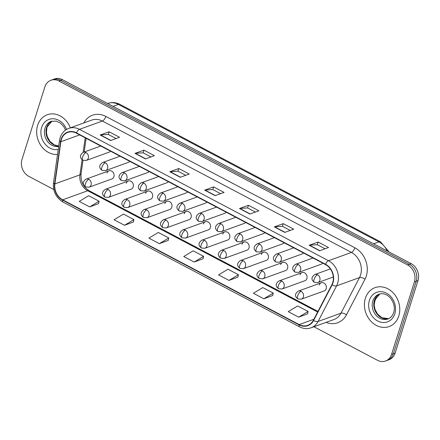 <?xml version="1.0" encoding="UTF-8"?>
<svg xmlns="http://www.w3.org/2000/svg" width="440" height="440" viewBox="0 0 440 440"><rect width="100%" height="100%" fill="white"/><g stroke="black" fill="none" stroke-linecap="round" stroke-linejoin="round"><path stroke-width="0.66" d="M128.271 181.011L105.446 189.266A4.312 3.597 -109.9 0 1 108.114 189.503A4.312 3.597 -109.9 0 1 110.396 195.156A4.312 3.597 -109.9 0 1 108.378 197.373L131.203 189.118A4.312 3.597 -109.9 0 0 133.221 186.901A4.312 3.597 -109.9 0 0 132.242 182.314A4.312 3.597 -109.9 0 0 128.271 181.011A4.312 3.597 -109.9 0 0 126.253 183.227M147.565 191.191L124.74 199.447A4.312 3.597 -109.9 0 1 127.413 199.683A4.312 3.597 -109.9 0 1 129.69 205.337A4.312 3.597 -109.9 0 1 127.677 207.554L150.502 199.298A4.312 3.597 -109.9 0 0 152.515 197.082A4.312 3.597 -109.9 0 0 151.536 192.495A4.312 3.597 -109.9 0 0 147.565 191.191A4.312 3.597 -109.9 0 0 145.552 193.407M166.864 201.372L144.04 209.627A4.312 3.597 -109.9 0 1 146.707 209.864A4.312 3.597 -109.9 0 1 148.989 215.518A4.312 3.597 -109.9 0 1 146.971 217.734L169.796 209.479A4.312 3.597 -109.9 0 0 171.815 207.262A4.312 3.597 -109.9 0 0 170.836 202.67A4.312 3.597 -109.9 0 0 166.864 201.372A4.312 3.597 -109.9 0 0 164.846 203.588M186.159 211.552L163.334 219.802A4.312 3.597 -109.9 0 1 166.007 220.044A4.312 3.597 -109.9 0 1 168.284 225.698A4.312 3.597 -109.9 0 1 166.271 227.915L189.096 219.659A4.312 3.597 -109.9 0 0 191.109 217.443A4.312 3.597 -109.9 0 0 190.13 212.85A4.312 3.597 -109.9 0 0 186.159 211.552A4.312 3.597 -109.9 0 0 184.146 213.769M205.458 221.727L182.633 229.983A4.312 3.597 -109.9 0 1 185.301 230.225A4.312 3.597 -109.9 0 1 187.583 235.879A4.312 3.597 -109.9 0 1 185.565 238.095L208.389 229.84A4.312 3.597 -109.9 0 0 210.408 227.623A4.312 3.597 -109.9 0 0 209.429 223.031A4.312 3.597 -109.9 0 0 205.458 221.727A4.312 3.597 -109.9 0 0 203.44 223.944M224.752 231.907L201.927 240.163A4.312 3.597 -109.9 0 1 204.6 240.405A4.312 3.597 -109.9 0 1 206.877 246.054A4.312 3.597 -109.9 0 1 204.864 248.27L227.689 240.014A4.312 3.597 -109.9 0 0 229.702 237.798A4.312 3.597 -109.9 0 0 228.723 233.211A4.312 3.597 -109.9 0 0 224.752 231.907A4.312 3.597 -109.9 0 0 222.739 234.124M244.052 242.088L221.227 250.344A4.312 3.597 -109.9 0 1 223.894 250.58A4.312 3.597 -109.9 0 1 226.177 256.234A4.312 3.597 -109.9 0 1 224.158 258.451L246.983 250.195A4.312 3.597 -109.9 0 0 249.002 247.979A4.312 3.597 -109.9 0 0 248.023 243.392A4.312 3.597 -109.9 0 0 244.052 242.088A4.312 3.597 -109.9 0 0 242.033 244.305M263.346 252.269L240.521 260.524A4.312 3.597 -109.9 0 1 243.194 260.761A4.312 3.597 -109.9 0 1 245.471 266.415A4.312 3.597 -109.9 0 1 243.458 268.631L266.283 260.376A4.312 3.597 -109.9 0 0 268.296 258.159A4.312 3.597 -109.9 0 0 267.317 253.572A4.312 3.597 -109.9 0 0 263.346 252.269A4.312 3.597 -109.9 0 0 261.332 254.485M282.645 262.449L259.82 270.704A4.312 3.597 -109.9 0 1 262.488 270.941A4.312 3.597 -109.9 0 1 264.77 276.595A4.312 3.597 -109.9 0 1 262.752 278.812L285.577 270.556A4.312 3.597 -109.9 0 0 287.595 268.339A4.312 3.597 -109.9 0 0 286.616 263.753A4.312 3.597 -109.9 0 0 282.645 262.449A4.312 3.597 -109.9 0 0 280.627 264.666M301.939 272.63L279.114 280.88A4.312 3.597 -109.9 0 1 281.787 281.122A4.312 3.597 -109.9 0 1 284.064 286.776A4.312 3.597 -109.9 0 1 282.051 288.992L304.876 280.737A4.312 3.597 -109.9 0 0 306.889 278.52A4.312 3.597 -109.9 0 0 305.91 273.928A4.312 3.597 -109.9 0 0 301.939 272.63A4.312 3.597 -109.9 0 0 299.926 274.846M321.239 282.805L298.414 291.06A4.312 3.597 -109.9 0 1 301.081 291.302A4.312 3.597 -109.9 0 1 303.364 296.956A4.312 3.597 -109.9 0 1 301.345 299.173L324.17 290.917A4.312 3.597 -109.9 0 0 326.189 288.701A4.312 3.597 -109.9 0 0 325.209 284.108A4.312 3.597 -109.9 0 0 321.239 282.805A4.312 3.597 -109.9 0 0 319.22 285.021M108.972 170.83L86.147 179.086A4.312 3.597 -109.9 0 1 88.82 179.328A4.312 3.597 -109.9 0 1 91.097 184.976A4.312 3.597 -109.9 0 1 89.084 187.193L111.909 178.937A4.312 3.597 -109.9 0 0 113.922 176.721A4.312 3.597 -109.9 0 0 112.943 172.134A4.312 3.597 -109.9 0 0 108.972 170.83A4.312 3.597 -109.9 0 0 106.959 173.047M120.049 156.206L102.63 162.509A4.312 3.597 -109.9 0 1 105.297 162.745A4.312 3.597 -109.9 0 1 107.58 168.399A4.312 3.597 -109.9 0 1 105.562 170.615L128.387 162.36A4.312 3.597 -109.9 0 0 129.778 161.343M139.343 166.386L121.924 172.684A4.312 3.597 -109.9 0 1 124.597 172.926A4.312 3.597 -109.9 0 1 126.874 178.58A4.312 3.597 -109.9 0 1 124.861 180.796L147.686 172.541A4.312 3.597 -109.9 0 0 149.078 171.518M158.642 176.566L141.224 182.864A4.312 3.597 -109.9 0 1 143.891 183.106A4.312 3.597 -109.9 0 1 146.173 188.755A4.312 3.597 -109.9 0 1 144.155 190.971L166.98 182.721A4.312 3.597 -109.9 0 0 168.371 181.698M177.936 186.747L160.518 193.045A4.312 3.597 -109.9 0 1 163.191 193.287A4.312 3.597 -109.9 0 1 165.468 198.935A4.312 3.597 -109.9 0 1 163.455 201.152L186.28 192.896A4.312 3.597 -109.9 0 0 187.671 191.879M197.236 196.928L179.817 203.225A4.312 3.597 -109.9 0 1 182.485 203.462A4.312 3.597 -109.9 0 1 184.767 209.115A4.312 3.597 -109.9 0 1 182.749 211.332L205.573 203.077A4.312 3.597 -109.9 0 0 206.965 202.059M216.53 207.103L199.117 213.406A4.312 3.597 -109.9 0 1 201.784 213.642A4.312 3.597 -109.9 0 1 204.061 219.296A4.312 3.597 -109.9 0 1 202.048 221.513L224.873 213.257A4.312 3.597 -109.9 0 0 226.264 212.24M235.829 217.283L218.411 223.586A4.312 3.597 -109.9 0 1 221.078 223.823A4.312 3.597 -109.9 0 1 223.361 229.477A4.312 3.597 -109.9 0 1 221.342 231.693L244.167 223.438A4.312 3.597 -109.9 0 0 245.559 222.42M255.123 227.464L237.71 233.761A4.312 3.597 -109.9 0 1 240.378 234.003A4.312 3.597 -109.9 0 1 242.655 239.657A4.312 3.597 -109.9 0 1 240.642 241.874L263.466 233.618A4.312 3.597 -109.9 0 0 264.858 232.595M274.423 237.644L257.004 243.941A4.312 3.597 -109.9 0 1 259.672 244.184A4.312 3.597 -109.9 0 1 261.954 249.832A4.312 3.597 -109.9 0 1 259.936 252.049L282.761 243.799A4.312 3.597 -109.9 0 0 284.152 242.776M293.716 247.825L276.304 254.122A4.312 3.597 -109.9 0 1 278.971 254.364A4.312 3.597 -109.9 0 1 281.248 260.013A4.312 3.597 -109.9 0 1 279.235 262.229L302.06 253.974A4.312 3.597 -109.9 0 0 303.452 252.956M313.016 258.005L295.598 264.303A4.312 3.597 -109.9 0 1 298.265 264.539A4.312 3.597 -109.9 0 1 300.548 270.193A4.312 3.597 -109.9 0 1 298.529 272.41L321.354 264.154A4.312 3.597 -109.9 0 0 322.745 263.137M100.749 146.025L83.331 152.328A4.312 3.597 -109.9 0 1 86.004 152.565A4.312 3.597 -109.9 0 1 88.281 158.219A4.312 3.597 -109.9 0 1 86.267 160.435L109.093 152.18A4.312 3.597 -109.9 0 0 110.484 151.162M37.609 125.373A20.697 17.259 -109.9 0 0 57.503 154.479A20.697 17.259 -109.9 0 1 37.609 125.373A20.697 17.259 -109.9 0 1 47.289 114.736A20.697 17.259 -109.9 0 0 37.609 125.373M365.376 298.282A20.697 17.259 -109.9 0 0 370.073 320.309A20.697 17.259 -109.9 0 0 389.131 326.562A20.697 17.259 -109.9 0 0 398.811 315.92A20.697 17.259 -109.9 0 0 394.114 293.893A20.697 17.259 -109.9 0 0 375.056 287.639A20.697 17.259 -109.9 0 0 365.376 298.282A20.697 17.259 -109.9 0 0 370.073 320.309A20.697 17.259 -109.9 0 0 389.131 326.562A20.697 17.259 -109.9 0 0 398.811 315.92A20.697 17.259 -109.9 0 0 394.114 293.893A20.697 17.259 -109.9 0 0 375.056 287.639A20.697 17.259 -109.9 0 0 365.376 298.282M61.375 139.496A13.794 11.506 70.1 0 1 67.832 132.401A13.794 11.506 70.1 0 1 76.373 133.166L325.418 264.545A13.794 11.506 70.1 0 1 331.875 284.664L313.341 320.276A13.794 11.506 70.1 0 1 307.725 325.336A13.794 11.506 70.1 0 1 299.184 324.572L62.667 199.804A13.794 11.506 70.1 0 1 54.873 183.92L60.874 141.702A13.794 11.506 70.1 0 1 61.375 139.496M61.1 139.348A14.141 11.792 -109.9 0 0 60.588 141.614L54.582 183.832A14.141 11.792 -109.9 0 0 62.574 200.107L299.09 324.88A14.141 11.792 -109.9 0 0 313.599 320.474L332.134 284.861A14.141 11.792 -109.9 0 0 325.512 264.242L76.467 132.858A14.141 11.792 -109.9 0 0 61.1 139.348M313.929 326.761L377.504 360.305A12.936 10.786 -109.9 0 0 385.512 361.02L389.092 359.722A12.936 10.786 -109.9 0 0 395.142 353.073L418 280.588L416.213 281.232A12.936 10.786 -109.9 0 0 409.37 264.275L60.704 80.344A12.936 10.786 -109.9 0 0 52.696 79.629A12.936 10.786 -109.9 0 1 60.704 80.344L409.37 264.275A12.936 10.786 -109.9 0 1 416.213 281.232L393.355 353.722L416.213 281.232L414.42 281.881A12.936 10.786 -109.9 0 0 407.577 264.924L58.916 80.993A12.936 10.786 -109.9 0 0 50.908 80.278A12.936 10.786 -109.9 0 0 44.858 86.928L22 159.412A12.936 10.786 -109.9 0 0 28.842 176.369L53.763 189.519M387.305 360.371A12.936 10.786 -109.9 0 0 393.355 353.722A12.936 10.786 -109.9 0 1 387.305 360.371M319.611 250.778L328.559 247.539L318.109 242.028L309.161 245.267L319.611 250.778M325.067 248.804L317.235 244.673L309.458 245.201A3.449 1.403 117.8 0 0 309.161 245.267M317.273 244.695L318.109 242.028M284.779 232.403L293.728 229.169L283.277 223.652L274.329 226.892L284.779 232.403M290.235 230.428L282.403 226.303L274.626 226.826A3.449 1.403 117.8 0 0 274.329 226.892M282.442 226.32L283.277 223.652M249.948 214.027L258.896 210.793L248.446 205.277L239.498 208.516L249.948 214.027M255.404 212.058L247.572 207.928L239.795 208.45A3.449 1.403 117.8 0 0 239.498 208.516M247.61 207.944L248.446 205.277M110.622 140.531L119.57 137.291L109.12 131.78L100.172 135.02L110.622 140.531M116.078 138.556L108.246 134.425L100.469 134.954A3.449 1.403 117.8 0 0 100.172 135.02M108.279 134.447L109.12 131.78M145.453 158.906L154.402 155.666L143.952 150.156L135.003 153.389L145.453 158.906M150.909 156.931L143.077 152.801L135.3 153.323A3.449 1.403 117.8 0 0 135.003 153.389M143.11 152.818L143.952 150.156M180.285 177.281L189.233 174.042L178.783 168.531L169.835 171.765L180.285 177.281M185.74 175.307L177.909 171.177L170.132 171.699A3.449 1.403 117.8 0 0 169.835 171.765M177.947 171.193L178.783 168.531M215.116 195.652L224.065 192.418L213.615 186.906L204.666 190.141L215.116 195.652M220.572 193.683L212.74 189.552L204.963 190.075A3.449 1.403 117.8 0 0 204.666 190.141M212.779 189.569L213.615 186.906M70.362 127.815A20.697 17.259 -109.9 0 0 47.289 114.736A20.697 17.259 -109.9 0 1 70.362 127.815M385.512 361.02A12.936 10.786 -109.9 0 0 391.567 354.37L414.42 281.881M263.846 298.788L273.257 293.095L262.807 287.584L253.396 293.277L263.846 298.788L272.723 295.51M298.678 317.163L308.088 311.471L297.638 305.959L288.228 311.652L298.678 317.163L307.555 313.885M159.352 243.661L168.762 237.969L158.312 232.458L148.902 238.15L159.352 243.661L168.229 240.389M124.52 225.286L133.93 219.599L123.481 214.082L114.07 219.775L124.52 225.286L133.397 222.013M89.689 206.916L99.099 201.223L88.649 195.707L79.239 201.399L89.689 206.916L98.566 203.638M229.014 280.412L238.425 274.72L227.975 269.209L218.565 274.901L229.014 280.412L237.892 277.134M194.183 262.037L203.594 256.344L193.144 250.833L183.733 256.526L194.183 262.037L203.06 258.764M203.594 256.344L203.044 258.83M168.762 237.969L168.212 240.46M133.93 219.599L133.381 222.085M99.099 201.223L98.549 203.709M238.425 274.72L237.875 277.206M273.257 293.095L272.712 295.581M308.088 311.471L307.543 313.957M418 280.588A12.936 10.786 -109.9 0 0 411.158 263.632L62.497 79.695A12.936 10.786 -109.9 0 0 54.489 78.98L50.908 80.278M83.814 122.953A21.555 17.974 70.1 0 1 105.837 116.424L354.882 247.803A4.312 1.755 -62.2 0 1 351.445 252.428L102.394 121.05A17.243 14.383 -109.9 0 0 91.718 120.093L68.805 128.381A17.243 14.383 70.1 0 1 79.481 129.338A4.312 1.755 117.8 0 0 76.467 132.858M354.882 247.803A21.555 17.974 70.1 0 1 366.284 276.067A21.555 17.974 70.1 0 1 364.975 279.24L346.44 314.848A21.555 17.974 70.1 0 1 326.057 322.377M360.564 275.038A17.243 14.383 -109.9 0 0 351.445 252.428L328.526 260.716A17.243 14.383 70.1 0 1 336.6 285.863L318.07 321.475A17.243 14.383 70.1 0 1 311.047 327.805L333.96 319.517A17.243 14.383 -109.9 0 0 340.984 313.187L359.519 277.579A17.243 14.383 -109.9 0 0 360.564 275.038M68.805 128.381C64.554 130.026 61.655 133.166 60.11 137.786L59.483 140.547A4.312 1.276 8.1 0 0 60.588 141.614M59.483 140.547L53.482 182.771C52.789 191.29 55.979 197.725 63.047 202.076A4.312 1.755 -62.2 0 1 62.574 200.107M299.09 324.88A4.312 1.755 117.8 0 0 299.563 326.843C303.386 328.801 307.214 329.12 311.047 327.805M313.599 320.474A4.312 1.887 27.5 0 0 318.07 321.475L340.984 313.187A4.312 1.887 -152.5 0 1 346.44 314.848M53.482 182.771A4.312 1.276 8.1 0 0 54.582 183.832M332.134 284.861A4.312 1.887 27.5 0 0 336.6 285.863L359.519 277.579A4.312 1.887 -152.5 0 1 364.975 279.24M325.512 264.242A4.312 1.755 -62.2 0 1 328.526 260.716L79.481 129.338L102.394 121.05A4.312 1.755 -62.2 0 0 105.837 116.424M407.577 264.924L411.158 263.632M58.916 80.993L62.497 79.695M391.567 354.37L395.142 353.073M299.184 324.572L313.868 319.259M60.874 141.702L79.673 134.904M54.873 183.92L79.932 174.856A13.794 11.506 -109.9 0 0 87.731 190.74L317.636 312.02M85.201 137.825L83.127 152.405M82.088 159.731L79.932 174.856A7.761 2.299 -171.9 0 0 81.064 173.888C80.641 181.489 83.347 187.105 89.183 190.74L317.95 311.421M62.667 199.804L87.731 190.74A7.761 3.157 -62.2 0 1 89.183 190.74M215.364 195.564L204.963 190.075M180.532 177.188L170.132 171.699M145.701 158.812L135.3 153.323M110.869 140.437L100.469 134.954M250.195 213.939L239.795 208.45M285.027 232.315L274.626 226.826M319.858 250.69L309.458 245.201M387.129 250.954A17.243 14.383 -109.9 0 0 378.928 241.852L118.382 104.412A17.243 14.383 -109.9 0 0 107.707 103.455C111.892 102.036 115.99 102.355 119.999 104.412L380.545 241.857A8.624 3.509 -62.2 0 0 378.928 241.852L373.56 243.793M113.02 106.348L118.382 104.412A8.624 3.509 -62.2 0 1 119.999 104.412M86.004 152.565A4.312 1.755 117.8 0 0 82.561 157.19A4.312 1.755 -62.2 0 0 82.786 160.193C79.464 157.531 79.646 154.907 83.331 152.328M88.82 179.328A4.312 1.755 117.8 0 0 85.377 183.948A4.312 1.755 -62.2 0 0 85.602 186.956C82.28 184.294 82.462 181.671 86.147 179.086M105.297 162.745A4.312 1.755 117.8 0 0 101.86 167.371A4.312 1.755 -62.2 0 0 102.086 170.374C98.758 167.712 98.939 165.088 102.63 162.509M124.597 172.926A4.312 1.755 117.8 0 0 121.154 177.551A4.312 1.755 -62.2 0 0 121.38 180.554C118.058 177.892 118.239 175.269 121.924 172.684M143.891 183.106A4.312 1.755 117.8 0 0 140.454 187.726A4.312 1.755 -62.2 0 0 140.679 190.735C137.352 188.073 137.533 185.449 141.224 182.864M163.191 193.287A4.312 1.755 117.8 0 0 159.748 197.906A4.312 1.755 -62.2 0 0 159.973 200.91C156.651 198.253 156.833 195.63 160.518 193.045M108.114 189.503A4.312 1.755 117.8 0 0 104.676 194.128A4.312 1.755 -62.2 0 0 104.901 197.131C101.574 194.475 101.755 191.851 105.446 189.266M127.413 199.683A4.312 1.755 117.8 0 0 123.97 204.309A4.312 1.755 -62.2 0 0 124.196 207.312C120.874 204.649 121.055 202.031 124.74 199.447M146.707 209.864A4.312 1.755 117.8 0 0 143.27 214.489A4.312 1.755 -62.2 0 0 143.495 217.492C140.168 214.83 140.349 212.207 144.04 209.627M51.981 121.11A13.14 10.956 -109.9 0 0 46.618 127.54A13.14 10.956 -109.9 0 0 58.702 146.047M65.555 130.092L63.811 126.649L60.5 123.123L56.26 121.099L51.2 121.352A13.14 10.956 -109.9 0 0 45.05 128.106A13.14 10.956 -109.9 0 0 47.476 141.383A13.14 10.956 -109.9 0 0 58.641 146.465M66.55 129.442A15.73 13.118 -109.9 0 0 53.68 118.784A15.73 13.118 -109.9 0 0 41.619 127.49A15.73 13.118 -109.9 0 0 44.644 143.545A15.73 13.118 -109.9 0 0 58.223 149.397M379.748 294.019A13.14 10.956 -109.9 0 0 374.385 300.449A13.14 10.956 -109.9 0 0 377.058 314.05A13.14 10.956 -109.9 0 0 388.658 318.659M372.818 301.015A13.14 10.956 -109.9 0 0 375.804 315.002A13.14 10.956 -109.9 0 0 387.904 318.973C390.588 318.01 392.513 315.865 393.674 312.543C396.836 303.468 388.036 290.879 378.966 294.256A13.14 10.956 -109.9 0 0 372.818 301.015M394.801 313.803A15.73 13.118 -109.9 0 0 386.48 293.183A15.73 13.118 -109.9 0 0 369.386 300.399A15.73 13.118 -109.9 0 0 377.707 321.019A15.73 13.118 -109.9 0 0 394.801 313.803M182.485 203.462A4.312 1.755 117.8 0 0 179.047 208.087A4.312 1.755 -62.2 0 0 179.273 211.09C175.945 208.428 176.127 205.81 179.817 203.225M201.784 213.642A4.312 1.755 117.8 0 0 198.341 218.268A4.312 1.755 -62.2 0 0 198.566 221.271C195.245 218.609 195.426 215.985 199.117 213.406M221.078 223.823A4.312 1.755 117.8 0 0 217.641 228.448A4.312 1.755 -62.2 0 0 217.866 231.451C214.539 228.789 214.72 226.166 218.411 223.586M166.007 220.044A4.312 1.755 117.8 0 0 162.564 224.67A4.312 1.755 -62.2 0 0 162.789 227.673C159.467 225.011 159.649 222.387 163.334 219.802M185.301 230.225A4.312 1.755 117.8 0 0 181.863 234.85A4.312 1.755 -62.2 0 0 182.089 237.853C178.761 235.191 178.943 232.568 182.633 229.983M204.6 240.405A4.312 1.755 117.8 0 0 201.157 245.025A4.312 1.755 -62.2 0 0 201.382 248.034C198.061 245.372 198.242 242.748 201.927 240.163M240.378 234.003A4.312 1.755 117.8 0 0 236.935 238.629A4.312 1.755 -62.2 0 0 237.16 241.632C233.838 238.97 234.02 236.346 237.71 233.761M259.672 244.184A4.312 1.755 117.8 0 0 256.234 248.809A4.312 1.755 -62.2 0 0 256.46 251.812C253.132 249.15 253.314 246.527 257.004 243.941M278.971 254.364A4.312 1.755 117.8 0 0 275.528 258.984A4.312 1.755 -62.2 0 0 275.754 261.993C272.432 259.331 272.613 256.707 276.304 254.122M298.265 264.539A4.312 1.755 117.8 0 0 294.827 269.165A4.312 1.755 -62.2 0 0 295.053 272.168C291.726 269.506 291.907 266.888 295.598 264.303M317.565 274.72A4.312 3.597 -109.9 0 0 314.897 274.483C311.207 277.068 311.025 279.686 314.347 282.348A4.312 1.755 -62.2 0 1 314.122 279.345A4.312 1.755 117.8 0 1 317.565 274.72A4.312 3.597 -109.9 0 1 319.841 280.374A4.312 3.597 -109.9 0 1 317.829 282.59L314.347 282.348M223.894 250.58A4.312 1.755 117.8 0 0 220.457 255.206A4.312 1.755 -62.2 0 0 220.682 258.209C217.355 255.552 217.536 252.929 221.227 250.344M243.194 260.761A4.312 1.755 117.8 0 0 239.751 265.386A4.312 1.755 -62.2 0 0 239.976 268.389C236.654 265.727 236.836 263.109 240.521 260.524M262.488 270.941A4.312 1.755 117.8 0 0 259.05 275.567A4.312 1.755 -62.2 0 0 259.276 278.57C255.948 275.908 256.13 273.284 259.82 270.704M281.787 281.122A4.312 1.755 117.8 0 0 278.344 285.747A4.312 1.755 -62.2 0 0 278.57 288.75C275.248 286.088 275.429 283.465 279.114 280.88M301.081 291.302A4.312 1.755 117.8 0 0 297.644 295.928A4.312 1.755 -62.2 0 0 297.869 298.93C294.541 296.269 294.723 293.645 298.414 291.06M63.047 202.076L299.563 326.843M86.125 138.314L84.178 152.02M83.001 160.298L81.064 173.888M389.07 251.977L380.545 241.857M86.267 160.435L82.786 160.193M89.084 187.193L85.602 186.956M105.562 170.615L102.086 170.374M124.861 180.796L121.38 180.554M144.155 190.971L140.679 190.735M163.455 201.152L159.973 200.91M108.378 197.373L104.901 197.131M127.677 207.554L124.196 207.312M146.971 217.734L143.495 217.492M51.997 121.11L46.998 127.215L46.425 132.561L47.322 136.686L49.885 141.284L54.236 144.864L58.707 146.003M379.764 294.014L374.764 300.124L374.193 305.465L375.089 309.59L377.652 314.188L382.002 317.774L388.674 318.648M182.749 211.332L179.273 211.09M202.048 221.513L198.566 221.271M221.342 231.693L217.866 231.451M166.271 227.915L162.789 227.673M185.565 238.095L182.089 237.853M204.864 248.27L201.382 248.034M240.642 241.874L237.16 241.632M259.936 252.049L256.46 251.812M279.235 262.229L275.754 261.993M298.529 272.41L295.053 272.168M330.319 268.901L314.897 274.483M376.167 297.176L374.165 303.534M333.305 276.991L317.829 282.59M224.158 258.451L220.682 258.209M243.458 268.631L239.976 268.389M262.752 278.812L259.276 278.57M282.051 288.992L278.57 288.75M301.345 299.173L297.869 298.93"/></g></svg>
